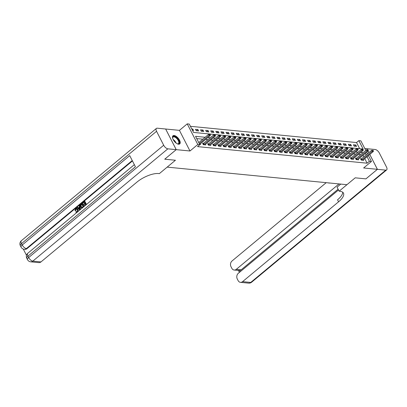 <?xml version="1.0" encoding="UTF-8"?>
<svg xmlns="http://www.w3.org/2000/svg" width="407" height="407" viewBox="0 0 407 407"><rect width="100%" height="100%" fill="white"/><g stroke="black" fill="none" stroke-linecap="round" stroke-linejoin="round"><path stroke-width="0.61" d="M174.12 135.506A5.281 2.488 50.3 0 0 172.97 135.796A5.281 2.488 50.3 0 0 173.738 140.517A5.281 2.488 50.3 0 0 178.571 144.21A5.281 2.488 50.3 0 0 179.726 143.92A5.281 2.488 50.3 0 0 178.958 139.204A5.281 2.488 50.3 0 0 174.12 135.506M359.676 148.677L356.542 142.557L358.842 140.644L360.877 140.847L365.796 150.458M367.414 149.832L366.829 148.682L364.789 148.484M156.405 128.414A4.065 1.913 50.3 0 0 156.553 131.298L21.52 243.6A4.065 1.913 -129.7 0 1 21.367 240.715L156.405 128.414A4.065 1.913 50.3 0 1 157.29 128.195L165.664 129.014L176.226 149.649L189.983 150.992L197.792 144.5L187.23 123.865L189.27 124.064L193.549 132.428L363.12 149.013L358.842 140.644M189.983 150.992L179.421 130.357L165.664 129.014M179.421 130.357L187.23 123.865M356.542 142.557L190.42 126.312M338.507 189.977L238.314 273.306A4.065 3.236 -84.4 0 0 237.266 278.943L238.11 280.586A4.065 3.236 -84.4 0 0 240.471 282.341A4.065 3.236 -84.4 0 0 242.577 281.644L250.732 282.438L385.765 170.141L377.406 169.322L365.924 178.871L355.204 177.823L365.903 178.871L377.386 169.322L369.78 154.451M368.859 152.65L368.081 151.129L368.869 152.64M156.553 131.298L163.69 145.243A4.065 1.913 50.3 0 0 167.847 148.83L176.206 149.649L164.723 159.198L175.442 160.246L164.738 159.183L176.226 149.649M192.486 130.352L193.523 130.454L192.811 129.06L191.773 128.958M196.174 130.713L198.621 130.952L197.909 129.558L195.462 129.319L196.174 130.713M201.272 131.212L203.714 131.451L203.001 130.057L200.554 129.818L201.272 131.212M206.364 131.71L208.811 131.949L208.099 130.555L205.652 130.316L206.364 131.71M211.462 132.209L213.904 132.448L213.192 131.054L210.745 130.815L211.462 132.209M216.555 132.707L219.002 132.947L218.289 131.553L215.842 131.313L216.555 132.707M221.652 133.206L224.099 133.445L223.382 132.051L220.94 131.812L221.652 133.206M226.745 133.705L229.192 133.944L228.48 132.55L226.033 132.311L226.745 133.705M231.842 134.203L234.29 134.442L233.572 133.048L231.13 132.809L231.842 134.203M236.935 134.702L239.382 134.941L238.67 133.547L236.223 133.308L236.935 134.702M242.033 135.2L244.48 135.439L243.762 134.045L241.32 133.806L242.033 135.2M247.125 135.699L249.572 135.938L248.86 134.544L246.413 134.305L247.125 135.699M252.223 136.197L254.67 136.437L253.953 135.038L251.511 134.798L252.223 136.197M257.321 136.696L259.763 136.935L259.05 135.536L256.603 135.297L257.321 136.696M262.413 137.19L264.86 137.429L264.148 136.035L261.701 135.796L262.413 137.19M267.511 137.688L269.953 137.927L269.241 136.533L266.794 136.294L267.511 137.688M272.604 138.187L275.051 138.426L274.338 137.032L271.891 136.793L272.604 138.187M277.701 138.685L280.143 138.924L279.431 137.53L276.984 137.291L277.701 138.685M282.794 139.184L285.241 139.423L284.529 138.029L282.082 137.79L282.794 139.184M287.891 139.682L290.333 139.922L289.621 138.528L287.174 138.288L287.891 139.682M292.984 140.181L295.431 140.42L294.719 139.026L292.272 138.787L292.984 140.181M298.082 140.68L300.529 140.919L299.811 139.525L297.369 139.286L298.082 140.68M303.174 141.178L305.621 141.417L304.909 140.023L302.462 139.784L303.174 141.178M308.272 141.677L310.719 141.916L310.002 140.522L307.56 140.283L308.272 141.677M313.365 142.175L315.812 142.414L315.099 141.02L312.652 140.781L313.365 142.175M318.462 142.674L320.909 142.913L320.192 141.519L317.75 141.28L318.462 142.674M323.555 143.172L326.002 143.412L325.29 142.018L322.843 141.778L323.555 143.172M328.653 143.671L331.1 143.91L330.382 142.516L327.94 142.277L328.653 143.671M333.75 144.17L336.192 144.409L335.48 143.015L333.033 142.776L333.75 144.17M338.843 144.668L341.29 144.907L340.578 143.508L338.131 143.269L338.843 144.668M343.94 145.162L346.382 145.406L345.67 144.007L343.223 143.768L343.94 145.162M349.033 145.66L351.48 145.899L350.768 144.505L348.321 144.266L349.033 145.66M354.131 146.159L356.573 146.398L355.86 145.004L353.413 144.765L354.131 146.159M205.128 137.271L195.548 136.335L199.827 144.699L197.532 146.612L367.104 163.192L364.764 158.618M363.843 156.817L363.064 155.296M360.785 154.624L358.45 154.401M355.687 154.131L353.357 153.902M350.595 153.632L348.26 153.403M345.497 153.134L343.167 152.905M340.405 152.635L338.069 152.406M335.307 152.137L332.977 151.908M330.214 151.638L327.879 151.409M325.117 151.139L322.787 150.911M320.024 150.641L317.689 150.412M314.926 150.142L312.596 149.913M309.834 149.644L307.499 149.415M304.736 149.145L302.406 148.916M299.638 148.647L297.308 148.418M294.546 148.148L292.211 147.919M289.448 147.649L287.118 147.42M284.356 147.151L282.02 146.922M279.258 146.652L276.928 146.428M274.165 146.154L271.83 145.93M269.068 145.66L266.738 145.431M263.975 145.162L261.64 144.933M258.877 144.663L256.547 144.434M253.785 144.164L251.45 143.936M248.687 143.666L246.357 143.437M243.595 143.167L241.259 142.938M238.497 142.669L236.167 142.44M233.404 142.17L231.069 141.941M228.307 141.672L225.977 141.443M223.209 141.173L220.879 140.944M218.116 140.674L215.781 140.446M213.019 140.176L210.689 139.947M207.926 139.677L205.591 139.448M202.828 139.179L196.698 138.578M199.623 144.297L200.661 144.399L200.356 143.803M203.505 143.35L202.594 143.264L203.312 144.658L205.754 144.897L205.454 144.302M208.603 143.849L207.692 143.763L208.404 145.157L210.851 145.396L210.546 144.8M213.695 144.348L212.785 144.261L213.502 145.655L215.944 145.894L215.644 145.299M218.793 144.846L217.882 144.76L218.595 146.154L221.042 146.393L220.736 145.798M223.886 145.345L222.98 145.258L223.692 146.652L226.139 146.891L225.834 146.296M228.983 145.843L228.073 145.757L228.785 147.151L231.232 147.39L230.927 146.795M234.076 146.342L233.17 146.255L233.883 147.649L236.33 147.889L236.024 147.293M239.174 146.841L238.263 146.749L238.975 148.148L241.422 148.387L241.117 147.792M244.271 147.339L243.361 147.248L244.073 148.647L246.52 148.886L246.215 148.29M249.364 147.838L248.453 147.746L249.165 149.14L251.612 149.379L251.307 148.789M254.461 148.336L253.551 148.245L254.263 149.639L256.71 149.878L256.405 149.288M259.554 148.835L258.643 148.743L259.361 150.137L261.803 150.376L261.503 149.786M264.652 149.333L263.741 149.242L264.453 150.636L266.9 150.875L266.595 150.285M269.744 149.832L268.834 149.74L269.551 151.134L271.993 151.373L271.693 150.783M274.842 150.331L273.931 150.239L274.644 151.633L277.091 151.872L276.785 151.277M279.935 150.829L279.024 150.738L279.741 152.132L282.183 152.371L281.883 151.775M285.032 151.323L284.122 151.236L284.834 152.63L287.281 152.869L286.976 152.274M290.125 151.821L289.214 151.735L289.932 153.129L292.374 153.368L292.073 152.773M295.223 152.32L294.312 152.233L295.024 153.627L297.471 153.866L297.166 153.271M300.315 152.818L299.41 152.732L300.122 154.126L302.569 154.365L302.264 153.77M305.413 153.317L304.502 153.23L305.214 154.624L307.661 154.863L307.356 154.268M310.505 153.815L309.6 153.729L310.312 155.123L312.759 155.362L312.454 154.767M315.603 154.314L314.692 154.228L315.405 155.622L317.852 155.861L317.546 155.265M320.701 154.813L319.79 154.726L320.502 156.12L322.949 156.359L322.644 155.764M325.793 155.311L324.883 155.22L325.595 156.619L328.042 156.858L327.737 156.263M330.891 155.81L329.98 155.718L330.693 157.117L333.14 157.356L332.834 156.761M335.984 156.308L335.073 156.217L335.79 157.611L338.232 157.85L337.932 157.26M341.081 156.807L340.171 156.715L340.883 158.109L343.33 158.348L343.025 157.758M346.174 157.305L345.263 157.214L345.981 158.608L348.423 158.847L348.122 158.257M351.272 157.804L350.361 157.713L351.073 159.106L353.52 159.346L353.215 158.755M356.364 158.303L355.453 158.211L356.171 159.605L358.613 159.844L358.313 159.254M361.462 158.801L360.551 158.71L361.263 160.104L363.71 160.343L363.405 159.748M342.704 192.216A16.931 6.426 -27.1 0 1 337.545 199.801L338.573 201.811A16.931 6.426 -27.1 0 0 343.452 193.101A16.931 6.426 -27.1 0 0 339.865 191.265L339.128 191.193L355.204 177.823L346.937 184.697L167.175 167.119L175.442 160.246L159.366 173.611L158.633 173.54A16.931 6.426 152.9 0 0 136.961 182.092L40.97 261.925A4.065 3.236 95.6 0 1 38.858 262.622L30.708 261.828A4.065 3.236 -84.4 0 0 32.814 261.131L40.97 261.925M368.421 155.581L371.438 161.482L363.629 167.974L377.386 169.322M371.438 161.482L369.398 161.284L367.063 156.71M367.104 163.192L369.398 161.284M199.827 144.699L197.792 144.5M366.717 152.259L367.496 153.78M363.08 152.717L360.75 152.488M357.987 152.218L355.652 151.989M352.889 151.719L350.559 151.49M347.797 151.221L345.462 150.992M342.699 150.722L340.369 150.493M337.607 150.224L335.271 150M332.509 149.725L330.179 149.501M327.416 149.227L325.081 149.003M322.319 148.733L319.988 148.504M317.221 148.234L314.891 148.006M312.128 147.736L309.793 147.507M307.031 147.237L304.701 147.008M301.938 146.739L299.603 146.51M296.84 146.24L294.51 146.011M291.748 145.742L289.413 145.513M286.65 145.243L284.32 145.014M281.558 144.744L279.222 144.516M276.46 144.246L274.13 144.017M271.367 143.747L269.032 143.518M266.27 143.249L263.94 143.02M261.177 142.75L258.842 142.521M256.079 142.252L253.749 142.023M250.987 141.753L248.652 141.529M245.889 141.254L243.559 141.031M240.791 140.756L238.461 140.532M235.699 140.262L233.364 140.033M230.601 139.764L228.271 139.535M225.509 139.265L223.173 139.036M220.411 138.767L218.081 138.538M215.318 138.268L212.983 138.039M210.221 137.77L207.891 137.541M366.137 154.909L365.359 153.388M192.119 129.635L192.811 129.06M354.436 146.189L355.86 145.004M349.338 145.691L350.768 144.505M344.246 145.192L345.67 144.007M339.148 144.694L340.578 143.508M334.055 144.2L335.48 143.015M328.958 143.702L330.382 142.516M323.865 143.203L325.29 142.018M318.767 142.704L320.192 141.519M313.675 142.206L315.099 141.02M308.577 141.707L310.002 140.522M303.485 141.209L304.909 140.023M298.387 140.71L299.811 139.525M293.294 140.212L294.719 139.026M288.197 139.713L289.621 138.528M283.104 139.214L284.529 138.029M278.006 138.716L279.431 137.53M272.909 138.217L274.338 137.032M267.816 137.719L269.241 136.533M262.719 137.22L264.148 136.035M257.626 136.721L259.05 135.536M252.528 136.223L253.953 135.038M247.436 135.729L248.86 134.544M242.338 135.231L243.762 134.045M237.245 134.732L238.67 133.547M232.148 134.234L233.572 133.048M227.055 133.735L228.48 132.55M221.957 133.237L223.382 132.051M216.865 132.738L218.289 131.553M211.767 132.239L213.192 131.054M206.675 131.741L208.099 130.555M201.577 131.242L203.001 130.057M196.479 130.744L197.909 129.558M210.363 134.605L209.666 134.376L210.363 134.605L210.282 135.551L200.178 143.951A0.677 0.259 152.9 0 0 200.061 144.073L199.852 144.317M199.257 143.585L209.061 135.429L208.547 134.427L209.666 134.376M198.743 142.577L208.547 134.427M210.282 135.551L209.061 135.429L209.747 134.544M215.456 135.104L214.759 134.875L215.456 135.104L215.379 136.05L205.276 144.449A0.677 0.259 152.9 0 0 205.153 144.566L204.945 144.816M203.52 144.678L203.892 144.444A0.677 0.259 152.9 0 0 204.049 144.332L214.158 135.928L213.644 134.926L214.759 134.875M202.854 143.768L203.378 143.442A0.677 0.259 152.9 0 0 203.536 143.325L213.644 134.926M215.379 136.05L214.158 135.928L214.845 135.043M220.553 135.602L219.856 135.373L220.553 135.602L220.472 136.548L210.368 144.948A0.677 0.259 152.9 0 0 210.251 145.065L210.043 145.314M208.618 145.177L208.989 144.943A0.677 0.259 152.9 0 0 209.147 144.831L219.251 136.426L218.737 135.424L219.856 135.373M207.952 144.266L208.476 143.941A0.677 0.259 152.9 0 0 208.633 143.824L218.737 135.424M220.472 136.548L219.251 136.426L219.938 135.541M225.646 136.101L224.949 135.872L225.646 136.101L225.57 137.042L215.466 145.447A0.677 0.259 152.9 0 0 215.344 145.564L215.135 145.813M213.711 145.675L214.082 145.441A0.677 0.259 152.9 0 0 214.24 145.33L224.349 136.925L223.835 135.923L224.949 135.872M213.044 144.765L213.568 144.439A0.677 0.259 152.9 0 0 213.726 144.322L223.835 135.923M225.57 137.042L224.349 136.925L225.035 136.04M230.744 136.599L230.047 136.37L230.744 136.599L230.662 137.541L220.558 145.945A0.677 0.259 152.9 0 0 220.441 146.062L220.233 146.311M218.808 146.174L219.18 145.94A0.677 0.259 152.9 0 0 219.337 145.828L229.441 137.424L228.927 136.421L230.047 136.37M218.142 145.263L218.666 144.938A0.677 0.259 152.9 0 0 218.824 144.821L228.927 136.421M230.662 137.541L229.441 137.424L230.128 136.538M172.675 138.365A4.569 2.152 -129.7 0 1 172.624 137.927A4.569 2.152 -129.7 0 1 175.687 137.037A4.569 2.152 -129.7 0 1 179.197 141.605A4.569 2.152 -129.7 0 1 177.564 143.869A4.569 2.152 -129.7 0 1 177.147 143.737M177.386 143.824A4.233 1.994 50.3 0 0 178.454 143.61A4.233 1.994 50.3 0 0 178.363 140.741A4.233 1.994 50.3 0 0 175.478 137.459A4.233 1.994 50.3 0 0 173.041 137.103A4.233 1.994 50.3 0 0 172.639 138.115M179.446 144.093A5.25 2.473 50.3 0 0 179.156 140.507A5.25 2.473 50.3 0 0 175.641 136.574A5.25 2.473 50.3 0 0 172.751 136.035M76.557 208.888L76.094 209.101L75.748 210.582L74.98 210.76L75.534 208.71L76.485 208.338L78.027 209.422L78.21 211.33M76.643 208.369L78.027 209.422M77.015 212.332L75.738 212.047L76.073 211.625L76.765 211.92M79.614 205.382L80.23 209.636L79.792 210.002L76.984 207.565L77.396 207.224L78.241 207.992L79.416 207.015L79.202 205.723L79.94 205.413L80.52 209.412M77.396 207.224L78.393 207.865M84.534 201.287L86.264 204.635L84.305 206.247L84.107 205.861L85.663 204.568L85.134 203.541L83.684 204.746L83.486 204.36L84.936 203.154L84.346 201.994L82.718 203.347L82.519 202.961L84.534 201.287L84.86 201.317L86.472 204.462M85.241 203.754L83.684 204.746M84.453 202.208L82.718 203.347M132.443 160.953L27.004 248.641A4.065 3.236 95.6 0 1 24.898 249.338L24.283 249.277A4.065 3.236 -84.4 0 0 26.394 248.58L27.004 248.641M23.285 249.048L26.475 255.286M81.99 203.403L83.705 206.751L81.726 207.982L80.596 206.975C80.047 205.906 80.179 204.991 81.003 204.222L82.316 203.434L83.928 206.578M82.575 207.921L81.726 207.982M167.847 148.83L32.814 261.131A4.065 1.913 -129.7 0 1 28.658 257.545L27.946 256.151L135.419 166.768L129.711 155.611L22.232 244.994L21.52 243.6A4.065 1.542 152.9 0 0 20.35 245.691L21.062 247.085A4.065 1.542 -27.1 0 1 22.232 244.994A4.065 1.913 -129.7 0 0 26.394 248.58L132.239 160.551M165.644 129.009L176.206 149.649M81.802 204.111L80.703 205.362L80.988 206.659L82.066 207.458L83.12 206.685L81.802 204.111M81.909 204.324L81.029 205.393L81.314 206.69L82.392 207.494M81.232 204.584L81.558 204.614M80.703 205.362L81.029 205.393M80.988 206.659L81.314 206.69M79.686 208.659L79.492 207.499L78.551 208.277L79.813 209.432L79.686 208.659M79.538 207.763L78.882 208.313L79.736 209.096M78.551 208.277L78.882 208.313M76.073 211.625L77.121 211.737L77.315 209.717L76.394 208.852L76.094 209.101M75.768 209.066L75.422 210.546L75.748 210.582M77.701 209.391C78.21 210.434 78.078 211.35 77.299 212.139M75.422 210.546L74.98 210.76M339.128 191.193L337.062 187.149L340.735 184.091M339 183.923L236.284 269.342A4.065 3.236 -84.4 0 1 234.178 270.039A4.065 3.236 -84.4 0 1 231.817 268.289L230.973 266.641A4.065 3.236 -84.4 0 1 232.015 261.004L326.211 182.672M329.039 183.181L329.288 182.972A16.931 6.426 -27.1 0 1 329.039 183.181L328.912 182.936M385.765 170.141A4.065 1.913 50.3 0 0 386.65 169.917A4.065 1.913 50.3 0 0 386.497 167.033L379.365 153.088A4.065 1.913 50.3 0 0 375.203 149.501L366.834 148.697M377.406 169.322L369.79 154.441M367.435 149.832L366.849 148.687M338.573 201.811L242.577 281.644M338.115 189.204L241.178 269.821A4.065 3.236 95.6 0 1 239.57 270.518L240.191 271.739M234.178 270.039L239.57 270.518M235.836 137.098L235.139 136.869L235.836 137.098L235.76 138.039L225.656 146.444A0.677 0.259 152.9 0 0 225.534 146.561L225.325 146.81M223.901 146.673L224.272 146.439A0.677 0.259 152.9 0 0 224.43 146.327L234.539 137.922L234.025 136.915L235.139 136.869M223.234 145.762L223.758 145.436A0.677 0.259 152.9 0 0 223.921 145.319L234.025 136.915M235.76 138.039L234.539 137.922L235.226 137.037M240.934 137.597L240.237 137.368L240.934 137.597L240.858 138.538L230.749 146.942A0.677 0.259 152.9 0 0 230.632 147.059L230.423 147.309M228.999 147.171L229.37 146.937A0.677 0.259 152.9 0 0 229.528 146.825L239.631 138.421L239.118 137.413L240.237 137.368M228.332 146.261L228.856 145.935A0.677 0.259 152.9 0 0 229.014 145.818L239.118 137.413M240.858 138.538L239.631 138.421L240.323 137.535M246.026 138.095L245.329 137.866L246.026 138.095L245.95 139.036L235.846 147.441A0.677 0.259 152.9 0 0 235.724 147.558L235.516 147.807M234.091 147.67L234.463 147.436A0.677 0.259 152.9 0 0 234.625 147.319L244.729 138.919L244.215 137.912L245.329 137.866M233.43 146.759L233.949 146.434A0.677 0.259 152.9 0 0 234.111 146.317L244.215 137.912M245.95 139.036L244.729 138.919L245.416 138.034M251.124 138.589L250.427 138.365L251.124 138.589L251.048 139.535L240.939 147.939A0.677 0.259 152.9 0 0 240.822 148.056L240.613 148.306M239.189 148.168L239.56 147.934A0.677 0.259 152.9 0 0 239.718 147.817L249.822 139.418L249.308 138.411L250.427 138.365M238.522 147.258L239.046 146.927A0.677 0.259 152.9 0 0 239.204 146.815L249.308 138.411M251.048 139.535L249.822 139.418L250.514 138.533M256.217 139.087L255.52 138.863L256.217 139.087L256.14 140.033L246.037 148.438A0.677 0.259 152.9 0 0 245.914 148.555L245.706 148.804M244.281 148.667L244.653 148.433A0.677 0.259 152.9 0 0 244.816 148.316L254.919 139.916L254.406 138.909L255.52 138.863M243.62 147.756L244.144 147.426A0.677 0.259 152.9 0 0 244.302 147.314L254.406 138.909M256.14 140.033L254.919 139.916L255.606 139.031M261.314 139.586L260.617 139.362L261.314 139.586L261.238 140.532L251.134 148.937A0.677 0.259 152.9 0 0 251.012 149.054L250.804 149.303M249.379 149.166L249.75 148.931A0.677 0.259 152.9 0 0 249.908 148.814L260.012 140.415L259.498 139.408L260.617 139.362M248.713 148.255L249.237 147.924A0.677 0.259 152.9 0 0 249.394 147.812L259.498 139.408M261.238 140.532L260.012 140.415L260.704 139.53M266.407 140.084L265.71 139.86L266.407 140.084L266.331 141.031L256.227 149.435A0.677 0.259 152.9 0 0 256.105 149.552L255.901 149.801M254.472 149.659L254.848 149.43A0.677 0.259 152.9 0 0 255.006 149.313L265.11 140.908L264.596 139.906L265.71 139.86M253.81 148.753L254.334 148.423A0.677 0.259 152.9 0 0 254.492 148.311L264.596 139.906M266.331 141.031L265.11 140.908L265.796 140.028M271.505 140.583L270.808 140.359L271.505 140.583L271.428 141.529L261.325 149.934A0.677 0.259 152.9 0 0 261.202 150.051L260.994 150.3M259.569 150.158L259.941 149.929A0.677 0.259 152.9 0 0 260.098 149.812L270.202 141.407L269.688 140.405L270.808 140.359M258.903 149.252L259.427 148.921A0.677 0.259 152.9 0 0 259.585 148.809L269.688 140.405M271.428 141.529L270.202 141.407L270.894 140.522M276.597 141.081L275.9 140.858L276.597 141.081L276.521 142.028L266.417 150.432A0.677 0.259 152.9 0 0 266.3 150.549L266.092 150.799M264.667 150.656L265.038 150.427A0.677 0.259 152.9 0 0 265.196 150.31L275.3 141.906L274.786 140.903L275.9 140.858M264.001 149.751L264.525 149.42A0.677 0.259 152.9 0 0 264.682 149.308L274.786 140.903M276.521 142.028L275.3 141.906L275.987 141.02M281.695 141.58L280.998 141.351L281.695 141.58L281.619 142.526L271.515 150.931A0.677 0.259 152.9 0 0 271.393 151.048L271.184 151.297M269.76 151.155L270.131 150.921A0.677 0.259 152.9 0 0 270.289 150.809L280.392 142.404L279.879 141.402L280.998 141.351M269.093 150.249L269.617 149.918A0.677 0.259 152.9 0 0 269.775 149.807L279.879 141.402M281.619 142.526L280.392 142.404L281.084 141.519M286.793 142.079L286.096 141.85L286.793 142.079L286.711 143.025L276.607 151.429A0.677 0.259 152.9 0 0 276.49 151.546L276.282 151.796M274.857 151.653L275.229 151.419A0.677 0.259 152.9 0 0 275.386 151.307L285.49 142.903L284.976 141.901L286.096 141.85M274.191 150.748L274.715 150.417A0.677 0.259 152.9 0 0 274.873 150.305L284.976 141.901M286.711 143.025L285.49 142.903L286.177 142.018M291.885 142.577L291.188 142.348L291.885 142.577L291.809 143.523L281.705 151.923A0.677 0.259 152.9 0 0 281.583 152.045L281.374 152.294M279.95 152.152L280.321 151.918A0.677 0.259 152.9 0 0 280.479 151.806L290.588 143.401L290.074 142.399L291.188 142.348M279.283 151.246L279.807 150.916A0.677 0.259 152.9 0 0 279.965 150.804L290.074 142.399M291.809 143.523L290.588 143.401L291.275 142.516M296.983 143.076L296.286 142.847L296.983 143.076L296.901 144.022L286.798 152.422A0.677 0.259 152.9 0 0 286.681 152.544L286.472 152.788M285.048 152.65L285.419 152.416A0.677 0.259 152.9 0 0 285.577 152.304L295.68 143.9L295.167 142.898L296.286 142.847M284.381 151.74L284.905 151.414A0.677 0.259 152.9 0 0 285.063 151.302L295.167 142.898M296.901 144.022L295.68 143.9L296.367 143.015M302.075 143.574L301.378 143.345L302.075 143.574L301.999 144.521L291.895 152.92A0.677 0.259 152.9 0 0 291.773 153.037L291.565 153.286M290.14 153.149L290.512 152.915A0.677 0.259 152.9 0 0 290.669 152.803L300.778 144.399L300.264 143.396L301.378 143.345M289.474 152.238L289.998 151.913A0.677 0.259 152.9 0 0 290.155 151.796L300.264 143.396M301.999 144.521L300.778 144.399L301.465 143.513M307.173 144.073L306.476 143.844L307.173 144.073L307.092 145.019L296.988 153.419A0.677 0.259 152.9 0 0 296.871 153.536L296.662 153.785M295.238 153.648L295.609 153.414A0.677 0.259 152.9 0 0 295.767 153.302L305.871 144.897L305.357 143.895L306.476 143.844M294.571 152.737L295.095 152.411A0.677 0.259 152.9 0 0 295.253 152.294L305.357 143.895M307.092 145.019L305.871 144.897L306.557 144.012M312.266 144.571L311.569 144.343L312.266 144.571L312.189 145.513L302.086 153.917A0.677 0.259 152.9 0 0 301.963 154.034L301.755 154.284M300.33 154.146L300.702 153.912A0.677 0.259 152.9 0 0 300.859 153.8L310.968 145.396L310.455 144.393L311.569 144.343M299.664 153.236L300.188 152.91A0.677 0.259 152.9 0 0 300.351 152.793L310.455 144.393M312.189 145.513L310.968 145.396L311.655 144.51M317.363 145.07L316.666 144.841L317.363 145.07L317.287 146.011L307.178 154.416A0.677 0.259 152.9 0 0 307.061 154.533L306.853 154.782M305.428 154.645L305.799 154.411A0.677 0.259 152.9 0 0 305.957 154.299L316.061 145.894L315.547 144.892L316.666 144.841M304.762 153.734L305.286 153.408A0.677 0.259 152.9 0 0 305.443 153.291L315.547 144.892M317.287 146.011L316.061 145.894L316.753 145.009M322.456 145.569L321.759 145.34L322.456 145.569L322.38 146.51L312.276 154.914A0.677 0.259 152.9 0 0 312.154 155.031L311.945 155.281M310.521 155.143L310.892 154.909A0.677 0.259 152.9 0 0 311.055 154.797L321.159 146.393L320.645 145.385L321.759 145.34M309.859 154.233L310.378 153.907A0.677 0.259 152.9 0 0 310.541 153.79L320.645 145.385M322.38 146.51L321.159 146.393L321.845 145.508M327.554 146.067L326.857 145.838L327.554 146.067L327.477 147.008L317.368 155.413A0.677 0.259 152.9 0 0 317.251 155.53L317.043 155.779M315.618 155.642L315.99 155.408A0.677 0.259 152.9 0 0 316.147 155.296L326.251 146.891L325.737 145.884L326.857 145.838M314.952 154.731L315.476 154.406A0.677 0.259 152.9 0 0 315.634 154.289L325.737 145.884M327.477 147.008L326.251 146.891L326.943 146.006M332.646 146.566L331.949 146.337L332.646 146.566L332.57 147.507L322.466 155.912A0.677 0.259 152.9 0 0 322.344 156.029L322.135 156.278M320.711 156.14L321.082 155.906A0.677 0.259 152.9 0 0 321.245 155.789L331.349 147.39L330.835 146.383L331.949 146.337M320.05 155.23L320.574 154.904A0.677 0.259 152.9 0 0 320.731 154.787L330.835 146.383M332.57 147.507L331.349 147.39L332.036 146.505M337.744 147.059L337.047 146.835L337.744 147.059L337.668 148.006L327.564 156.41A0.677 0.259 152.9 0 0 327.442 156.527L327.233 156.776M325.809 156.639L326.18 156.405A0.677 0.259 152.9 0 0 326.338 156.288L336.441 147.889L335.928 146.881L337.047 146.835M325.142 155.728L325.666 155.398A0.677 0.259 152.9 0 0 325.824 155.286L335.928 146.881M337.668 148.006L336.441 147.889L337.133 147.003M342.836 147.558L342.139 147.334L342.836 147.558L342.76 148.504L332.656 156.909A0.677 0.259 152.9 0 0 332.534 157.026L332.331 157.275M330.901 157.138L331.278 156.904A0.677 0.259 152.9 0 0 331.435 156.787L341.539 148.387L341.025 147.38L342.139 147.334M330.24 156.227L330.764 155.896A0.677 0.259 152.9 0 0 330.922 155.784L341.025 147.38M342.76 148.504L341.539 148.387L342.226 147.502M347.934 148.056L347.237 147.833L347.934 148.056L347.858 149.003L337.754 157.407A0.677 0.259 152.9 0 0 337.632 157.524L337.423 157.774M335.999 157.636L336.37 157.402A0.677 0.259 152.9 0 0 336.528 157.285L346.632 148.886L346.118 147.878L347.237 147.833M335.332 156.726L335.856 156.395A0.677 0.259 152.9 0 0 336.014 156.283L346.118 147.878M347.858 149.003L346.632 148.886L347.324 148M353.027 148.555L352.33 148.331L353.027 148.555L352.95 149.501L342.847 157.906A0.677 0.259 152.9 0 0 342.73 158.023L342.521 158.272M341.097 158.13L341.468 157.901A0.677 0.259 152.9 0 0 341.626 157.784L351.729 149.379L351.216 148.377L352.33 148.331M340.43 157.224L340.954 156.893A0.677 0.259 152.9 0 0 341.112 156.781L351.216 148.377M352.95 149.501L351.729 149.379L352.416 148.499M358.124 149.054L357.427 148.83L358.124 149.054L358.048 150L347.944 158.404A0.677 0.259 152.9 0 0 347.822 158.521L347.614 158.771M346.189 158.628L346.561 158.399A0.677 0.259 152.9 0 0 346.718 158.282L356.822 149.878L356.308 148.876L357.427 148.83M345.523 157.723L346.047 157.392A0.677 0.259 152.9 0 0 346.204 157.28L356.308 148.876M358.048 150L356.822 149.878L357.514 148.993M363.222 149.552L362.525 149.328L363.222 149.552L363.141 150.498L353.037 158.903A0.677 0.259 152.9 0 0 352.92 159.02L352.711 159.269M351.287 159.127L351.658 158.898A0.677 0.259 152.9 0 0 351.816 158.781L361.92 150.376L361.406 149.374L362.525 149.328M350.62 158.221L351.144 157.891A0.677 0.259 152.9 0 0 351.302 157.779L361.406 149.374M363.141 150.498L361.92 150.376L362.606 149.491M368.315 150.051L367.618 149.822L368.315 150.051L368.238 150.997L358.135 159.402A0.677 0.259 152.9 0 0 358.012 159.519L357.804 159.768M356.379 159.625L356.751 159.391A0.677 0.259 152.9 0 0 356.908 159.279L367.017 150.875L366.504 149.873L367.618 149.822M355.713 158.72L356.237 158.389A0.677 0.259 152.9 0 0 356.395 158.277L366.504 149.873M368.238 150.997L367.017 150.875L367.704 149.99M373.412 150.549L372.715 150.32L373.412 150.549L373.331 151.496L363.227 159.9A0.677 0.259 152.9 0 0 363.11 160.017L362.902 160.266M361.477 160.124L361.848 159.89A0.677 0.259 152.9 0 0 362.006 159.778L372.11 151.373L371.596 150.371L372.715 150.32M360.811 159.218L361.335 158.888A0.677 0.259 152.9 0 0 361.492 158.776L371.596 150.371M373.331 151.496L372.11 151.373L372.797 150.488M204.049 144.332L203.536 143.325M203.892 144.444L203.378 143.442M209.147 144.831L208.633 143.824M208.989 144.943L208.476 143.941M214.24 145.33L213.726 144.322M214.082 145.441L213.568 144.439M219.337 145.828L218.824 144.821M219.18 145.94L218.666 144.938M173.133 139.484A4.233 1.994 -129.7 0 1 176.129 143.086M175.458 142.526A4.095 1.928 50.3 0 0 173.56 140.247M134.341 164.657L27.793 253.266A4.065 1.913 -129.7 0 0 27.946 256.151A4.065 1.542 152.9 0 0 26.77 258.236L27.488 259.635A4.065 1.542 -27.1 0 1 28.658 257.545L163.69 145.243M79.273 208.939L79.599 208.969M236.284 269.342L241.178 269.821M250.732 282.438A4.065 3.236 95.6 0 1 248.621 283.135A4.065 4.065 0 0 0 251.618 282.219A4.065 1.913 -129.7 0 1 250.732 282.438M224.43 146.327L223.921 145.319M224.272 146.439L223.758 145.436M229.528 146.825L229.014 145.818M229.37 146.937L228.856 145.935M234.625 147.319L234.111 146.317M234.463 147.436L233.949 146.434M239.718 147.817L239.204 146.815M239.56 147.934L239.046 146.927M244.816 148.316L244.302 147.314M244.653 148.433L244.144 147.426M249.908 148.814L249.394 147.812M249.75 148.931L249.237 147.924M255.006 149.313L254.492 148.311M254.848 149.43L254.334 148.423M260.098 149.812L259.585 148.809M259.941 149.929L259.427 148.921M265.196 150.31L264.682 149.308M265.038 150.427L264.525 149.42M270.289 150.809L269.775 149.807M270.131 150.921L269.617 149.918M275.386 151.307L274.873 150.305M275.229 151.419L274.715 150.417M280.479 151.806L279.965 150.804M280.321 151.918L279.807 150.916M285.577 152.304L285.063 151.302M285.419 152.416L284.905 151.414M290.669 152.803L290.155 151.796M290.512 152.915L289.998 151.913M295.767 153.302L295.253 152.294M295.609 153.414L295.095 152.411M300.859 153.8L300.351 152.793M300.702 153.912L300.188 152.91M305.957 154.299L305.443 153.291M305.799 154.411L305.286 153.408M311.055 154.797L310.541 153.79M310.892 154.909L310.378 153.907M316.147 155.296L315.634 154.289M315.99 155.408L315.476 154.406M321.245 155.789L320.731 154.787M321.082 155.906L320.574 154.904M326.338 156.288L325.824 155.286M326.18 156.405L325.666 155.398M331.435 156.787L330.922 155.784M331.278 156.904L330.764 155.896M336.528 157.285L336.014 156.283M336.37 157.402L335.856 156.395M341.626 157.784L341.112 156.781M341.468 157.901L340.954 156.893M346.718 158.282L346.204 157.28M346.561 158.399L346.047 157.392M351.816 158.781L351.302 157.779M351.658 158.898L351.144 157.891M356.908 159.279L356.395 158.277M356.751 159.391L356.237 158.389M362.006 159.778L361.492 158.776M361.848 159.89L361.335 158.888M27.793 253.266A4.065 4.065 0 0 0 26.77 258.236M27.488 259.635A4.065 4.065 0 0 0 30.708 261.828M21.367 240.715A4.065 4.065 0 0 0 20.35 245.691M21.062 247.085A4.065 4.065 0 0 0 24.283 249.277M76.786 212.474L76.46 212.444M76.811 208.374L76.485 208.338M240.471 282.341L248.621 283.135M251.618 282.219L386.65 169.917M238.416 270.457L239.408 272.39"/></g></svg>
